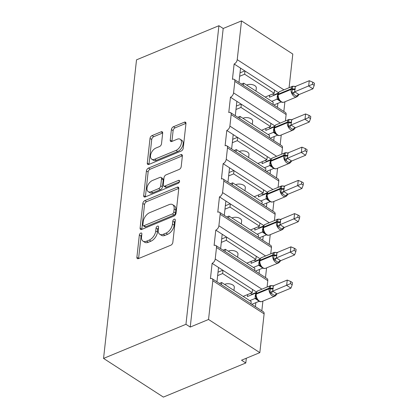 <?xml version="1.0" encoding="UTF-8"?>
<svg xmlns="http://www.w3.org/2000/svg" width="418" height="418" viewBox="0 0 418 418"><rect width="100%" height="100%" fill="white"/><g stroke="black" fill="none" stroke-linecap="round" stroke-linejoin="round"><path stroke-width="0.63" d="M140.761 233.066A1.729 1.014 -57.1 0 0 139.34 235.052L136.89 257.263A2.471 1.453 -57.1 0 0 137.344 258.59A2.471 1.453 -57.1 0 0 138.457 258.611L170.81 245.214A2.471 1.453 -57.1 0 0 172.838 242.377L175.288 220.166A1.729 1.014 -57.1 0 0 174.97 219.236A1.729 1.014 -57.1 0 0 174.191 219.225A1.729 1.014 -57.1 0 0 172.775 221.211L172.456 224.085A7.905 4.645 -57.1 0 1 165.967 233.155L163.271 234.268A7.905 4.645 -57.1 0 1 159.718 234.221A7.905 4.645 -57.1 0 1 158.255 229.963L158.574 227.089A1.729 1.014 -57.1 0 0 158.255 226.159A1.729 1.014 -57.1 0 0 157.476 226.148A1.729 1.014 -57.1 0 0 156.055 228.129L155.742 231.002A7.905 4.645 -57.1 0 1 149.247 240.073L146.551 241.191A7.905 4.645 -57.1 0 1 143.003 241.139A7.905 4.645 -57.1 0 1 141.54 236.886L141.859 234.012A1.729 1.014 -57.1 0 0 141.535 233.077A1.729 1.014 -57.1 0 0 140.761 233.066M141.786 234.665A1.729 1.014 -57.1 0 0 141.049 236.16L138.598 258.366A2.471 1.453 -57.1 0 0 138.583 258.554M175.215 220.819A1.729 1.014 -57.1 0 0 174.484 222.313L174.165 225.187L172.456 224.085M158.5 227.742A1.729 1.014 -57.1 0 0 157.769 229.236L157.45 232.11L155.742 231.002M162.68 133.175A2.471 1.453 -57.1 0 0 162.226 131.842A2.471 1.453 -57.1 0 0 161.113 131.827L152.037 135.589A2.471 1.453 -57.1 0 0 150.01 138.421L147.288 163.088A2.471 1.453 -57.1 0 0 147.742 164.42A2.471 1.453 -57.1 0 0 148.85 164.436L181.208 151.039A2.471 1.453 -57.1 0 0 183.236 148.202L185.958 123.535A2.471 1.453 -57.1 0 0 185.503 122.208A2.471 1.453 -57.1 0 0 184.39 122.192L173.428 126.732A2.471 1.453 -57.1 0 0 171.401 129.564L170.231 140.124A2.471 1.453 -57.1 0 0 170.69 141.451A2.471 1.453 -57.1 0 0 171.798 141.467L177.237 139.215A6.604 3.882 -57.1 0 1 180.205 139.262A6.604 3.882 -57.1 0 1 180.921 144.868A6.604 3.882 -57.1 0 1 176.004 150.402L154.702 159.221A6.604 3.882 -57.1 0 1 151.734 159.174A6.604 3.882 -57.1 0 1 151.018 153.568A6.604 3.882 -57.1 0 1 155.935 148.035L159.488 146.566A2.471 1.453 -57.1 0 0 161.515 143.729L162.68 133.175M212.125 278.691L263.418 311.838A3.772 2.221 -57.1 0 1 264.113 313.871L259.834 352.635L241.526 360.217L245.8 362.981L163.391 397.1L103.554 358.425L185.958 324.3L190.232 327.064L208.545 319.483L212.825 280.724A3.772 2.221 -57.1 0 0 212.125 278.691A3.772 2.221 -57.1 0 0 210.432 278.665L212.125 263.33L218.536 267.473L216.952 281.81M103.554 358.425L136.519 59.842L218.922 25.717L185.958 324.3M144.858 200.598A2.471 1.453 -57.1 0 0 142.831 203.435L140.108 228.103A2.471 1.453 -57.1 0 0 140.563 229.43A2.471 1.453 -57.1 0 0 141.676 229.445L174.029 216.049A2.471 1.453 -57.1 0 0 176.056 213.217L178.779 188.549A2.471 1.453 -57.1 0 0 178.324 187.217A2.471 1.453 -57.1 0 0 177.216 187.201L144.858 200.598L146.572 201.706A2.471 1.453 -57.1 0 0 144.539 204.538L141.817 229.205A2.471 1.453 -57.1 0 0 141.806 229.393M143.698 195.593L146.42 170.925A2.471 1.453 -57.1 0 1 148.447 168.093L180.801 154.697A2.471 1.453 -57.1 0 1 181.914 154.712A2.471 1.453 -57.1 0 1 182.368 156.045L181.203 166.599A2.471 1.453 -57.1 0 1 179.176 169.436L166.056 174.865A2.471 1.453 -57.1 0 0 164.023 177.702L163.255 184.704A2.471 1.453 -57.1 0 0 163.71 186.036A2.471 1.453 -57.1 0 0 164.817 186.052L178.481 180.393A1.729 1.014 -57.1 0 1 179.259 180.404A1.729 1.014 -57.1 0 1 179.442 181.872A1.729 1.014 -57.1 0 1 178.157 183.319L145.265 196.941A2.471 1.453 -57.1 0 1 144.153 196.925A2.471 1.453 -57.1 0 1 143.698 195.593L145.407 196.7L148.129 172.033L146.42 170.925M277.427 107.332L277.871 103.33M283.838 111.475L284.909 101.767M272.98 104.458L273.226 102.264L243.647 83.151L243.407 85.345M241.432 84.065L243.647 83.151M238.96 82.471L240.543 68.134L234.132 63.991L232.439 79.326A3.772 2.221 -57.1 0 1 234.132 79.352A3.772 2.221 -57.1 0 1 234.832 81.385L233.563 92.885A3.772 2.221 122.9 0 1 230.464 97.216L236.875 101.36L235.292 115.692M273.759 140.558L274.203 136.55M280.17 144.701L281.241 134.988M269.312 137.684L269.558 135.489L239.979 116.371L239.739 118.566M237.764 117.291L239.979 116.371M230.464 112.573L281.758 145.725A3.772 2.221 -57.1 0 1 282.453 147.758L231.164 114.605A3.772 2.221 -57.1 0 0 230.464 112.573A3.772 2.221 -57.1 0 0 228.771 112.552L230.464 97.216M270.091 173.778L270.535 169.776M276.502 177.922L277.573 168.214M265.644 170.905L265.89 168.71L236.311 149.597L236.071 151.791M234.096 150.511L236.311 149.597M231.624 148.918L233.207 134.58L226.796 130.437L225.103 145.772A3.772 2.221 -57.1 0 1 226.796 145.798A3.772 2.221 -57.1 0 1 227.496 147.831L226.227 159.331A3.772 2.221 122.9 0 1 223.128 163.663L229.539 167.806L227.956 182.138M266.423 207.004L266.867 202.996M272.834 211.147L273.905 201.434M261.976 204.13L262.222 201.936L232.643 182.818L232.403 185.012M230.428 183.737L232.643 182.818M223.128 179.019L274.422 212.172A3.772 2.221 -57.1 0 1 275.117 214.204L223.829 181.051A3.772 2.221 -57.1 0 0 223.128 179.019A3.772 2.221 -57.1 0 0 221.435 178.998L223.128 163.663M262.755 240.225L263.199 236.222M269.166 244.368L270.237 234.66M258.308 237.351L258.554 235.156L228.975 216.043L228.735 218.238M226.76 216.958L228.975 216.043M224.288 215.364L225.872 201.027L219.46 196.883L217.768 212.219A3.772 2.221 -57.1 0 1 219.46 212.245A3.772 2.221 -57.1 0 1 220.161 214.277L218.891 225.777A3.772 2.221 122.9 0 1 215.792 230.109L222.204 234.252L220.62 248.585M259.087 273.45L259.531 269.443M265.498 277.594L266.569 267.881M254.64 270.577L254.886 268.382L225.307 249.264L225.067 251.458M223.092 250.183L225.307 249.264M215.792 245.465L267.086 278.618A3.772 2.221 -57.1 0 1 267.781 280.65L216.493 247.498A3.772 2.221 -57.1 0 0 215.792 245.465A3.772 2.221 -57.1 0 0 214.1 245.444L215.792 230.109M278.524 92.686L244.985 71.008L244.634 74.205L274.213 93.318L265.174 97.065M274.563 90.126L274.213 93.318M274.856 125.912L241.317 104.234L240.967 107.426L270.545 126.544L261.506 130.285M270.895 123.352L270.545 126.544M271.188 159.133L237.649 137.454L237.299 140.652L266.877 159.765L257.838 163.511M267.227 156.572L266.877 159.765M267.52 192.358L233.981 170.68L233.631 173.872L263.209 192.991L254.17 196.732M263.559 189.798L263.209 192.991M263.852 225.579L230.318 203.9L229.963 207.098L259.541 226.211L250.502 229.957M259.891 223.019L259.541 226.211M260.184 258.805L226.65 237.126L226.295 240.319L255.873 259.437L246.834 263.178M256.224 256.244L255.873 259.437M255.419 306.671L255.863 302.669M261.83 310.814L262.901 301.106M250.972 303.797L251.218 301.603L221.639 282.49L221.399 284.684M219.424 283.404L221.639 282.49M256.516 292.025L222.982 270.347L222.627 273.544L252.206 292.657L243.166 296.404M252.556 289.465L252.206 292.657M285.416 120.943L286.121 114.532A3.772 2.221 -57.1 0 0 285.426 112.499L234.132 79.352M282.453 147.758L281.748 154.164M278.08 187.389L278.785 180.978A3.772 2.221 -57.1 0 0 278.09 178.946L226.796 145.798M275.117 214.204L274.412 220.61M270.744 253.836L271.449 247.425A3.772 2.221 -57.1 0 0 270.754 245.392L219.46 212.245M267.781 280.65L267.076 287.056M218.922 25.717L223.196 28.481L241.51 20.9L292.799 54.053L289.084 87.717M241.51 20.9L237.231 59.659A3.772 2.221 122.9 0 1 234.132 63.991M223.196 28.481L190.232 327.064M216.493 247.498L215.223 258.998A3.772 2.221 122.9 0 1 212.125 263.33M223.829 181.051L222.559 192.552A3.772 2.221 122.9 0 1 219.46 196.883M231.164 114.605L229.895 126.105A3.772 2.221 122.9 0 1 226.796 130.437M246.625 85.073L247.054 84.896A5.533 2.905 6.3 0 1 253.156 84.875A5.533 2.905 6.3 0 1 256.318 87.932L255.968 91.114M239.645 76.269L244.634 74.205M242.957 118.294L243.386 118.116A5.533 2.905 6.3 0 1 249.489 118.095A5.533 2.905 6.3 0 1 252.65 121.157L252.3 124.334M235.977 109.495L240.967 107.426M239.289 151.52L239.718 151.342A5.533 2.905 6.3 0 1 245.821 151.321A5.533 2.905 6.3 0 1 248.982 154.378L248.632 157.56M232.309 142.716L237.299 140.652M235.621 184.74L236.05 184.563A5.533 2.905 6.3 0 1 242.153 184.542A5.533 2.905 6.3 0 1 245.314 187.604L244.964 190.78M228.641 175.941L233.631 173.872M231.953 217.966L232.382 217.788A5.533 2.905 6.3 0 1 238.485 217.768A5.533 2.905 6.3 0 1 241.646 220.824L241.296 224.006M224.973 209.162L229.963 207.098M228.285 251.187L228.714 251.009A5.533 2.905 6.3 0 1 234.817 250.988A5.533 2.905 6.3 0 1 237.978 254.05L237.628 257.227M221.305 242.388L226.295 240.319M224.618 284.412L225.046 284.235A5.533 2.905 6.3 0 1 231.149 284.214A5.533 2.905 6.3 0 1 234.31 287.27L233.96 290.453M217.637 275.608L222.627 273.544M259.834 352.635L208.545 319.483M246.322 358.231L245.8 362.981M251.835 294.277L256.291 292.428M222.982 270.347L218.536 267.473M255.502 261.051L259.959 259.207M259.17 227.831L263.627 225.981M262.838 194.605L267.295 192.761M266.506 161.385L270.963 159.535M270.174 128.159L274.631 126.314M273.842 94.938L278.299 93.089M226.65 237.126L222.204 234.252M230.318 203.9L225.872 201.027M233.981 170.68L229.539 167.806M237.649 137.454L233.207 134.58M241.317 104.234L236.875 101.36M244.985 71.008L240.543 68.134M218.013 272.202L222.789 270.227M221.681 238.981L226.457 237.001M225.349 205.755L230.125 203.78M229.017 172.535L233.793 170.554M232.685 139.309L237.461 137.334M236.353 106.088L241.129 104.108M240.021 72.863L244.796 70.888M143.003 241.139L144.712 242.247A7.905 4.645 -57.1 0 0 148.265 242.299L146.551 241.191M157.45 232.11A7.905 4.645 -57.1 0 1 150.961 241.181L148.265 242.299M159.718 234.221L161.426 235.324A7.905 4.645 -57.1 0 0 164.979 235.376L163.271 234.268M174.165 225.187A7.905 4.645 -57.1 0 1 167.675 234.258L164.979 235.376M178.794 188.361L146.572 201.706M142.878 224.759A1.729 1.014 -57.1 0 0 143.196 225.689A1.729 1.014 -57.1 0 0 143.975 225.704L172.373 213.943A1.729 1.014 -57.1 0 0 173.794 211.957L174.128 208.927A7.905 4.645 -57.1 0 0 172.665 204.668A7.905 4.645 -57.1 0 0 169.118 204.621L149.701 212.657A7.905 4.645 -57.1 0 0 143.212 221.728L142.878 224.759M143.196 225.689L144.91 226.796A1.729 1.014 -57.1 0 0 145.683 226.807L143.975 225.704M172.665 204.668L174.379 205.776A7.905 4.645 -57.1 0 1 175.837 210.035L175.503 213.065A1.729 1.014 -57.1 0 1 174.087 215.045L145.683 226.807M182.384 155.857L150.156 169.196A2.471 1.453 -57.1 0 0 148.129 172.033M163.71 186.036L165.418 187.139A2.471 1.453 -57.1 0 0 166.531 187.154L179.474 181.799M152.439 180.503A6.604 3.882 -57.1 0 0 147.523 186.036A6.604 3.882 -57.1 0 0 148.233 191.648A6.604 3.882 -57.1 0 0 151.201 191.69L158.709 188.581A2.471 1.453 -57.1 0 0 160.737 185.749L161.51 178.742A2.471 1.453 -57.1 0 0 161.05 177.415A2.471 1.453 -57.1 0 0 159.942 177.399L152.439 180.503M148.233 191.648L149.942 192.75A6.604 3.882 -57.1 0 0 152.915 192.792L151.201 191.69M161.05 177.415L162.764 178.517A2.471 1.453 -57.1 0 1 163.219 179.85L162.445 186.851A2.471 1.453 -57.1 0 1 160.418 189.688L152.915 192.792M151.734 159.174L153.443 160.282A6.604 3.882 -57.1 0 0 156.41 160.324L154.702 159.221M180.205 139.262L181.914 140.364A6.604 3.882 -57.1 0 1 182.629 145.976A6.604 3.882 -57.1 0 1 177.713 151.504L156.41 160.324M185.973 123.347L175.137 127.835A2.471 1.453 -57.1 0 0 173.109 130.672L171.944 141.227A2.471 1.453 -57.1 0 0 171.929 141.415M162.696 132.987L153.746 136.691A2.471 1.453 -57.1 0 0 151.718 139.528L148.996 164.196A2.471 1.453 -57.1 0 0 148.98 164.384M277.035 293.901L290.928 288.148L286.654 285.384L287.244 280.06L273.262 285.844L272.677 291.174L277.035 293.901L275.216 295.96L269.871 292.506L270.336 288.786A1.259 0.658 -173.7 0 0 269.03 288.812L256.213 294.12A5.408 3.334 67.5 0 0 259.385 301.075A5.408 3.334 67.5 0 0 261.961 301.498L274.778 296.19A5.408 3.334 -112.5 0 1 272.202 295.772A5.408 3.334 -112.5 0 1 269.03 288.812L269.103 288.174L256.286 293.483L256.213 294.12A1.259 0.658 -173.7 0 0 255.816 294.538L255.988 296.817L256.913 299.042C258.58 301.352 260.262 302.172 261.961 301.498M290.494 283.629L292.203 284.731L292.438 282.605L290.729 281.502L290.494 283.629L272.761 291.137M251.814 304.341L259.197 301.289M258.669 300.965L255.048 298.473L255.717 293.112L247.414 296.55L247.634 294.554M249.76 300.662L255.048 298.473M250.455 293.384L252.211 294.565M273.205 288.718A2.769 1.453 6.3 0 1 270.336 288.786L270.629 285.635L272.337 285.625A2.769 1.035 110.7 0 0 272.484 285.933M255.132 298.442L256.694 297.961M273.262 285.844L270.629 285.635M272.677 291.174L269.871 292.506M290.729 281.502L287.244 280.06M290.928 288.148L292.203 284.731M280.703 260.68L294.596 254.923L290.322 252.159L290.912 246.839L276.93 252.624L276.345 257.953L280.703 260.68L278.884 262.734L273.539 259.28L274.004 255.56A1.259 0.658 -173.7 0 0 272.698 255.591L259.881 260.9A5.408 3.334 67.5 0 0 263.053 267.854A5.408 3.334 67.5 0 0 265.629 268.272L278.445 262.964A5.408 3.334 -112.5 0 1 275.87 262.546A5.408 3.334 -112.5 0 1 272.698 255.591L272.771 254.954L259.954 260.262L259.881 260.9A1.259 0.658 -173.7 0 0 259.484 261.313L259.656 263.596L260.581 265.822C262.248 268.131 263.93 268.946 265.629 268.272M294.162 250.408L295.871 251.511L296.106 249.384L294.397 248.282L294.162 250.408L276.429 257.916M255.482 271.12L262.865 268.063M262.332 267.745L258.716 265.247L259.385 259.891L251.082 263.33L251.302 261.328M253.428 267.436L258.716 265.247M254.123 260.163L255.879 261.344M276.873 255.497A2.769 1.453 6.3 0 1 274.004 255.56L274.297 252.415L276.005 252.399A2.769 1.035 110.7 0 0 276.152 252.712M258.799 265.216L260.362 264.735M276.93 252.624L274.297 252.415M276.345 257.953L273.539 259.28M294.397 248.282L290.912 246.839M294.596 254.923L295.871 251.511M284.371 227.455L298.264 221.702L293.99 218.938L294.58 213.614L280.598 219.403L280.013 224.727L284.371 227.455L282.552 229.513L277.207 226.06L277.672 222.339A1.259 0.658 -173.7 0 0 276.366 222.366L263.549 227.674A5.408 3.334 67.5 0 0 266.721 234.629A5.408 3.334 67.5 0 0 269.296 235.052L282.113 229.743A5.408 3.334 -112.5 0 1 279.537 229.325A5.408 3.334 -112.5 0 1 276.366 222.366L276.439 221.728L263.622 227.037L263.549 227.674A1.259 0.658 -173.7 0 0 263.152 228.092L263.324 230.37L264.249 232.596C265.916 234.906 267.598 235.726 269.296 235.052M297.83 217.182L299.539 218.285L299.774 216.158L298.065 215.056L297.83 217.182L280.097 224.691M259.15 237.894L266.532 234.843M266 234.519L262.384 232.027L263.053 226.666L254.75 230.104L254.97 228.108M257.096 234.216L262.384 232.027M257.791 226.937L259.547 228.118M280.541 222.271A2.769 1.453 6.3 0 1 277.672 222.339L277.965 219.189L279.673 219.178A2.769 1.035 110.7 0 0 279.82 219.487M262.462 231.995L264.03 231.515M280.598 219.403L277.965 219.189M280.013 224.727L277.207 226.06M298.065 215.056L294.58 213.614M298.264 221.702L299.539 218.285M288.039 194.234L301.932 188.476L297.658 185.712L298.248 180.393L284.266 186.177L283.681 191.507L288.039 194.234L286.22 196.288L280.875 192.834L281.34 189.114A1.259 0.658 -173.7 0 0 280.034 189.145L267.217 194.454A5.408 3.334 67.5 0 0 270.389 201.408A5.408 3.334 67.5 0 0 272.964 201.826L285.781 196.517A5.408 3.334 -112.5 0 1 283.205 196.099A5.408 3.334 -112.5 0 1 280.034 189.145L280.107 188.508L267.29 193.816L267.217 194.454A1.259 0.658 -173.7 0 0 266.82 194.866L266.992 197.15L267.917 199.376C269.584 201.685 271.266 202.5 272.964 201.826M301.498 183.962L303.207 185.064L303.442 182.938L301.733 181.835L301.498 183.962L283.765 191.47M262.817 204.674L270.2 201.617M269.667 201.298L266.052 198.801L266.721 193.445L258.418 196.883L258.637 194.882M260.764 200.99L266.052 198.801M261.459 193.717L263.215 194.898M284.209 189.051A2.769 1.453 6.3 0 1 281.34 189.114L281.633 185.968L283.341 185.953A2.769 1.035 110.7 0 0 283.488 186.266M266.13 198.769L267.698 198.289M284.266 186.177L281.633 185.968M283.681 191.507L280.875 192.834M301.733 181.835L298.248 180.393M301.932 188.476L303.207 185.064M291.707 161.008L305.6 155.256L301.326 152.492L301.916 147.167L287.934 152.957L287.349 158.281L291.707 161.008L289.888 163.067L284.543 159.613L285.008 155.893A1.259 0.658 -173.7 0 0 283.702 155.919L270.885 161.228A5.408 3.334 67.5 0 0 274.056 168.182A5.408 3.334 67.5 0 0 276.632 168.606L289.449 163.297A5.408 3.334 -112.5 0 1 286.873 162.879A5.408 3.334 -112.5 0 1 283.702 155.919L283.775 155.282L270.953 160.59L270.885 161.228A1.259 0.658 -173.7 0 0 270.488 161.646L270.66 163.924L271.585 166.15C273.252 168.459 274.934 169.28 276.632 168.606M305.166 150.736L306.875 151.839L307.11 149.712L305.401 148.609L305.166 150.736L287.432 158.244M266.485 171.448L273.868 168.397M273.335 168.073L269.72 165.58L270.389 160.219L262.086 163.657L262.305 161.661M264.432 167.77L269.72 165.58M265.127 160.491L266.883 161.672M287.877 155.825A2.769 1.453 6.3 0 1 285.008 155.893L285.301 152.742L287.009 152.732A2.769 1.035 110.7 0 0 287.156 153.04M269.798 165.549L271.366 165.068M287.934 152.957L285.301 152.742M287.349 158.281L284.543 159.613M305.401 148.609L301.916 147.167M305.6 155.256L306.875 151.839M295.374 127.788L309.268 122.03L304.994 119.266L305.584 113.947L291.602 119.731L291.017 125.06L295.374 127.788L293.556 129.841L288.211 126.388L288.676 122.667A1.259 0.658 -173.7 0 0 287.37 122.699L274.553 128.007A5.408 3.334 67.5 0 0 277.724 134.962A5.408 3.334 67.5 0 0 280.3 135.38L293.117 130.071A5.408 3.334 -112.5 0 1 290.541 129.653A5.408 3.334 -112.5 0 1 287.37 122.699L287.443 122.061L274.621 127.37L274.553 128.007A1.259 0.658 -173.7 0 0 274.156 128.42L274.328 130.703L275.253 132.929C276.92 135.239 278.602 136.054 280.3 135.38M308.834 117.515L310.543 118.618L310.778 116.491L309.069 115.389L308.834 117.515L291.1 125.024M270.153 138.227L277.531 135.171M277.003 134.852L273.388 132.354L274.056 126.999L265.754 130.437L265.973 128.436M268.1 134.544L273.388 132.354M268.795 127.271L270.55 128.451M291.545 122.605A2.769 1.453 6.3 0 1 288.676 122.667L288.969 119.522L290.677 119.506A2.769 1.035 110.7 0 0 290.823 119.82M273.466 132.323L275.034 131.848M291.602 119.731L288.969 119.522M291.017 125.06L288.211 126.388M309.069 115.389L305.584 113.947M309.268 122.03L310.543 118.618M299.042 94.562L312.936 88.809L308.662 86.045L309.252 80.721L295.27 86.51L294.685 91.835L299.042 94.562L297.219 96.621L291.879 93.167L292.344 89.447A1.259 0.658 -173.7 0 0 291.038 89.478L278.221 94.781A5.408 3.334 67.5 0 0 281.392 101.736A5.408 3.334 67.5 0 0 283.968 102.159L296.785 96.851A5.408 3.334 -112.5 0 1 294.209 96.433A5.408 3.334 -112.5 0 1 291.038 89.478L291.111 88.835L278.289 94.144L278.221 94.781A1.259 0.658 -173.7 0 0 277.824 95.199L277.996 97.478L278.921 99.703C280.588 102.018 282.27 102.833 283.968 102.159M312.502 84.29L314.211 85.392L314.446 83.266L312.737 82.163L312.502 84.29L294.768 91.798M273.821 105.002L281.199 101.95M280.671 101.626L277.056 99.134L277.724 93.773L269.422 97.211L269.641 95.215M271.768 101.323L277.056 99.134M272.463 94.045L274.218 95.226M295.212 89.379A2.769 1.453 6.3 0 1 292.344 89.447L292.637 86.296L294.345 86.286A2.769 1.035 110.7 0 0 294.491 86.594M277.134 99.103L278.701 98.622M295.27 86.51L292.637 86.296M294.685 91.835L291.879 93.167M312.737 82.163L309.252 80.721M312.936 88.809L314.211 85.392M141.049 236.16L139.34 235.052M174.484 222.313L172.775 221.211M157.769 229.236L156.055 228.129M283.937 89.849L237.231 59.659M286.121 114.532L234.832 81.385M280.269 123.07L233.563 92.885M276.601 156.295L229.895 126.105M278.785 180.978L227.496 147.831M272.933 189.516L226.227 159.331M269.265 222.742L222.559 192.552M271.449 247.425L220.161 214.277M265.597 255.962L218.891 225.777M261.929 289.188L215.223 258.998M264.113 313.871L212.825 280.724M224.999 284.658L225.046 284.235M228.667 251.437L228.714 251.009M232.335 218.212L232.382 217.788M236.003 184.991L236.05 184.563M239.671 151.765L239.718 151.342M243.339 118.545L243.386 118.116M247.007 85.319L247.054 84.896M150.961 241.181L149.247 240.073M167.675 234.258L165.967 233.155M138.598 258.366L136.89 257.263M178.794 188.225L177.216 187.201M141.817 229.205L140.108 228.103M144.539 204.538L142.831 203.435M174.087 215.045L172.373 213.943M175.503 213.065L173.794 211.957M175.837 210.035L174.128 208.927M150.156 169.196L148.447 168.093M182.384 155.715L180.801 154.697M166.531 187.154L164.817 186.052M179.588 181.109L178.481 180.393M160.418 189.688L158.709 188.581M162.445 186.851L160.737 185.749M163.219 179.85L161.51 178.742M177.713 151.504L176.004 150.402M171.944 141.227L170.231 140.124M173.109 130.672L171.401 129.564M175.137 127.835L173.428 126.732M185.973 123.211L184.39 122.192M148.996 164.196L147.288 163.088M151.718 139.528L150.01 138.421M153.746 136.691L152.037 135.589M162.696 132.851L161.113 131.827M275.263 295.907A5.408 3.334 -112.5 0 1 274.778 296.19L275.932 295.322L276.544 294.204M273.278 288.08A2.769 1.453 6.3 0 1 270.404 288.143A1.259 0.658 6.3 0 0 269.103 288.174A5.408 3.334 -112.5 0 1 270.707 285.551L257.89 290.86A5.408 3.334 67.5 0 0 256.286 293.483A1.259 0.658 6.3 0 0 255.889 293.896L255.816 294.538M255.069 298.499A2.769 2.064 140 0 1 256.908 299.037L256.913 299.042M255.785 295.192A2.769 1.453 6.3 0 1 255.189 295.568M255.806 295.725A2.769 1.453 6.3 0 1 255.116 296.205M274.683 295.479A2.769 2.064 140 0 1 277.009 293.875M271.481 293.41A2.769 1.035 110.7 0 1 272.802 291.158M278.931 262.682A5.408 3.334 -112.5 0 1 278.445 262.964L279.6 262.096L280.212 260.978M276.946 254.855A2.769 1.453 6.3 0 1 274.072 254.923A1.259 0.658 6.3 0 0 272.771 254.954A5.408 3.334 -112.5 0 1 274.375 252.331L261.558 257.64A5.408 3.334 67.5 0 0 259.954 260.262A1.259 0.658 6.3 0 0 259.557 260.675L259.484 261.313M258.737 265.278A2.769 2.064 140 0 1 260.576 265.817L260.576 265.811M259.453 261.966A2.769 1.453 6.3 0 1 258.857 262.347M259.474 262.499A2.769 1.453 6.3 0 1 258.784 262.985M278.351 262.258A2.769 2.064 140 0 1 280.677 260.649M275.149 260.184A2.769 1.035 110.7 0 1 276.47 257.932M282.599 229.461A5.408 3.334 -112.5 0 1 282.113 229.743L283.268 228.876L283.879 227.758M280.614 221.634A2.769 1.453 6.3 0 1 277.74 221.697A1.259 0.658 6.3 0 0 276.439 221.728A5.408 3.334 -112.5 0 1 278.043 219.105L265.226 224.414A5.408 3.334 67.5 0 0 263.622 227.037A1.259 0.658 6.3 0 0 263.225 227.449L263.152 228.092M262.405 232.053A2.769 2.064 140 0 1 264.244 232.591L264.244 232.586M263.121 228.745A2.769 1.453 6.3 0 1 262.525 229.121M263.141 229.278A2.769 1.453 6.3 0 1 262.452 229.759M282.019 229.033A2.769 2.064 140 0 1 284.344 227.429M278.811 226.964A2.769 1.035 110.7 0 1 280.138 224.712M286.267 196.235A5.408 3.334 -112.5 0 1 285.781 196.517L286.936 195.65L287.547 194.532M284.282 188.408A2.769 1.453 6.3 0 1 281.408 188.476A1.259 0.658 6.3 0 0 280.107 188.508A5.408 3.334 -112.5 0 1 281.711 185.885L268.894 191.193A5.408 3.334 67.5 0 0 267.29 193.816A1.259 0.658 6.3 0 0 266.893 194.229L266.82 194.866M266.073 198.832A2.769 2.064 140 0 1 267.912 199.37L267.917 199.376M266.788 195.519A2.769 1.453 6.3 0 1 266.193 195.901M266.809 196.052A2.769 1.453 6.3 0 1 266.12 196.538M285.687 195.812A2.769 2.064 140 0 1 288.012 194.203M282.479 193.738A2.769 1.035 110.7 0 1 283.806 191.486M289.935 163.015A5.408 3.334 -112.5 0 1 289.449 163.297L290.604 162.43L291.215 161.311M287.95 155.188A2.769 1.453 6.3 0 1 285.076 155.25A1.259 0.658 6.3 0 0 283.775 155.282A5.408 3.334 -112.5 0 1 285.379 152.659L272.562 157.967A5.408 3.334 67.5 0 0 270.953 160.59A1.259 0.658 6.3 0 0 270.561 161.003L270.488 161.646M269.741 165.606A2.769 2.064 140 0 1 271.58 166.145M270.456 162.299A2.769 1.453 6.3 0 1 269.861 162.675M270.477 162.832A2.769 1.453 6.3 0 1 269.788 163.313M289.355 162.586A2.769 2.064 140 0 1 291.68 160.982M286.147 160.517A2.769 1.035 110.7 0 1 287.474 158.265M293.603 129.789A5.408 3.334 -112.5 0 1 293.117 130.071L294.272 129.204L294.883 128.086M291.618 121.962A2.769 1.453 6.3 0 1 288.744 122.03A1.259 0.658 6.3 0 0 287.443 122.061A5.408 3.334 -112.5 0 1 289.047 119.438L276.23 124.747A5.408 3.334 67.5 0 0 274.621 127.37A1.259 0.658 6.3 0 0 274.229 127.783L274.156 128.42M273.409 132.386A2.769 2.064 140 0 1 275.248 132.924L275.248 132.919M274.124 129.073A2.769 1.453 6.3 0 1 273.529 129.455M274.145 129.606A2.769 1.453 6.3 0 1 273.456 130.092M293.023 129.366A2.769 2.064 140 0 1 295.348 127.756M289.815 127.291A2.769 1.035 110.7 0 1 291.142 125.039M297.271 96.568A5.408 3.334 -112.5 0 1 296.785 96.851L297.94 95.983L298.551 94.865M295.28 88.741A2.769 1.453 6.3 0 1 292.412 88.804A1.259 0.658 6.3 0 0 291.111 88.835A5.408 3.334 -112.5 0 1 292.715 86.212L279.898 91.521A5.408 3.334 67.5 0 0 278.289 94.144A1.259 0.658 6.3 0 0 277.897 94.557L277.824 95.199M277.077 99.16A2.769 2.064 140 0 1 278.916 99.698L278.916 99.693M277.792 95.853A2.769 1.453 6.3 0 1 277.197 96.229M277.813 96.386A2.769 1.453 6.3 0 1 277.124 96.866M296.691 96.14A2.769 2.064 140 0 1 299.016 94.536M293.483 94.071A2.769 1.035 110.7 0 1 294.81 91.819M273.847 285.98L270.707 285.551M255.889 293.896C256.312 292.062 256.976 291.048 257.89 290.86M277.515 252.759L274.375 252.331M259.557 260.675C259.98 258.841 260.644 257.828 261.558 257.64M281.183 219.534L278.043 219.105M263.225 227.449C263.648 225.615 264.312 224.602 265.226 224.414M284.851 186.313L281.711 185.885M266.893 194.229C267.316 192.395 267.98 191.381 268.894 191.193M288.519 153.087L285.379 152.659M270.561 161.003C270.984 159.169 271.648 158.156 272.562 157.967M292.187 119.867L289.047 119.438M274.229 127.783C274.652 125.949 275.316 124.935 276.23 124.747M295.855 86.641L292.715 86.212M277.897 94.557C278.32 92.723 278.984 91.709 279.898 91.521"/></g></svg>
